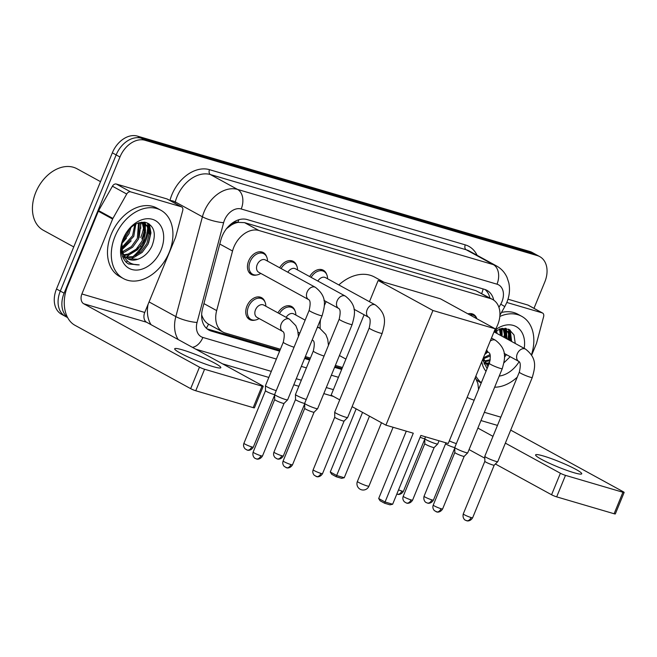 <?xml version="1.0" encoding="UTF-8"?>
<svg xmlns="http://www.w3.org/2000/svg" width="657" height="657" viewBox="0 0 657 657"><rect width="100%" height="100%" fill="white"/><g stroke="black" fill="none" stroke-linecap="round" stroke-linejoin="round"><path stroke-width="0.99" d="M255.039 320.099A12.467 8.935 -61.3 0 1 249.635 319.565A12.467 8.935 -61.3 0 1 246.95 306.08A12.467 8.935 -61.3 0 1 261.609 297.695A12.467 8.935 -61.3 0 1 264.968 301.957M256.723 274.979A12.467 8.935 -61.3 0 1 251.319 274.445A12.467 8.935 -61.3 0 1 248.633 260.96A12.467 8.935 -61.3 0 1 263.293 252.575A12.467 8.935 -61.3 0 1 266.652 256.846M525.518 349.097C537.943 358.779 534.823 368.002 532.293 377.455A7.013 0.756 -157.7 0 1 530.092 377.143A7.013 0.756 -157.7 0 1 529.78 377.052A7.013 0.756 -157.7 0 1 522.816 374.318A7.013 0.756 -157.7 0 1 519.317 372.133C520.746 365.834 520.566 362.253 518.784 361.399A7.013 5.026 -61.3 0 1 517.273 353.811A7.013 5.026 -61.3 0 1 524.483 348.719A7.013 5.026 -61.3 0 1 525.518 349.097L494.015 331.842L495.936 328.459A23.373 16.753 118.7 0 0 497.71 324.796A23.373 16.753 118.7 0 0 492.684 299.518A23.373 16.753 118.7 0 0 490.278 298.516L258.899 230.492A23.373 16.753 118.7 0 0 232.537 251.015L216.67 310.597A23.373 16.753 118.7 0 0 222.986 332.072A23.373 16.753 118.7 0 0 225.392 333.066L280.399 349.237M231.108 225.203A23.373 16.753 -61.3 0 1 238.179 222.378L237.891 222.296A7.794 5.585 118.7 0 0 231.108 225.203L226.23 228.891M201.633 315.089A23.373 5.281 14.9 0 0 201.74 315.105C203.177 319.327 205.436 322.341 208.515 324.147L222.986 332.072M492.684 299.518L475.947 290.673L244.576 222.649L238.179 222.378M305.357 356.579L310.416 358.065M335.382 365.407L342.469 367.493M277.968 312.872A12.467 8.935 -61.3 0 1 291.634 306.523A12.467 8.935 -61.3 0 1 294.993 310.786M309.677 276.581A12.467 8.935 -61.3 0 1 323.334 270.232A12.467 8.935 -61.3 0 1 326.693 274.495M279.652 267.752A12.467 8.935 -61.3 0 1 293.318 261.404A12.467 8.935 -61.3 0 1 296.677 265.666M467.932 313.857A12.467 8.935 -61.3 0 1 473.451 314.366A12.467 8.935 -61.3 0 1 476.81 318.629M493.744 300.167A23.373 16.753 118.7 0 0 486.952 290.353A23.373 16.753 118.7 0 0 484.546 289.359L247.196 219.569A23.373 16.753 118.7 0 0 220.834 240.101L202.586 308.618A23.373 16.753 118.7 0 0 208.901 330.085A23.373 16.753 118.7 0 0 211.308 331.087L279.603 351.167M484.948 289.482A23.373 16.753 -61.3 0 1 489.908 297.999M145.682 240.856A31.166 22.346 -61.3 0 1 135.703 255.516A31.166 22.346 -61.3 0 0 145.682 240.856A31.166 22.346 -61.3 0 0 148.531 229.424A31.166 22.346 -61.3 0 1 145.682 240.856M133.396 257.519A31.166 22.346 -61.3 0 1 130.965 259.293A31.166 22.346 -61.3 0 0 133.396 257.519M127.655 261.215A31.166 22.346 -61.3 0 1 125.914 262.012A31.166 22.346 -61.3 0 0 127.655 261.215M487.428 367.863A31.166 22.346 -61.3 0 1 486.821 368.125A31.166 22.346 -61.3 0 0 487.428 367.863M148.539 223.561A31.166 22.346 -61.3 0 1 148.646 227.494A31.166 22.346 -61.3 0 0 148.539 223.561M509.446 329.666A31.166 22.346 -61.3 0 1 509.561 333.608A31.166 22.346 -61.3 0 0 509.446 329.666M509.446 335.53A31.166 22.346 -61.3 0 1 508.781 339.932A31.166 22.346 -61.3 0 0 509.446 335.53M67.507 317.364A23.373 16.753 -61.3 0 1 64.115 293.162L119.96 156.998A23.373 16.753 -61.3 0 1 145.033 140.278L537.377 255.63A23.373 16.753 -61.3 0 1 539.783 256.632A23.373 16.753 -61.3 0 1 544.817 281.91L533.985 308.322M333.46 396.442L323.819 393.609M298.853 386.267L293.794 384.78M268.828 377.438L222.518 363.822M67.646 317.618L61.52 314.268A23.373 16.753 -61.3 0 1 56.494 288.99L112.339 152.826A23.373 16.753 -61.3 0 1 137.412 136.106L529.756 251.459L533.566 253.545A23.373 16.753 -61.3 0 1 535.972 254.546A23.373 16.753 -61.3 0 0 533.566 253.545L141.222 138.192L533.566 253.545L537.377 255.63M112.339 152.826L116.149 154.912A23.373 16.753 -61.3 0 1 141.222 138.192A23.373 16.753 -61.3 0 0 116.149 154.912L60.304 291.076L116.149 154.912L119.96 156.998M65.33 316.354A23.373 16.753 -61.3 0 1 60.304 291.076A23.373 16.753 -61.3 0 0 65.33 316.354M144.786 222.238A31.166 22.346 -61.3 0 1 144.852 223.684A31.166 22.346 -61.3 0 0 144.786 222.238M144.852 223.799A31.166 22.346 -61.3 0 1 144.762 226.846A31.166 22.346 -61.3 0 0 144.852 223.799M144.335 230.254A31.166 22.346 -61.3 0 1 141.871 238.762A31.166 22.346 -61.3 0 0 144.335 230.254M505.701 328.344A31.166 22.346 -61.3 0 1 505.759 329.798A31.166 22.346 -61.3 0 0 505.701 328.344M505.767 329.913A31.166 22.346 -61.3 0 1 505.676 332.951A31.166 22.346 -61.3 0 0 505.767 329.913M505.249 336.368A31.166 22.346 -61.3 0 1 504.97 337.838A31.166 22.346 -61.3 0 0 505.249 336.368M304.569 358.508L309.628 359.995M334.594 367.337L341.681 369.415M279.956 350.304L207.497 329.001A23.373 16.753 -61.3 0 1 207.086 328.87M342.034 368.552L334.947 366.475M309.981 359.133L304.922 357.646M132.829 256.69A31.166 22.346 118.7 0 0 144.729 240.331A31.166 22.346 118.7 0 0 147.685 227.265M507.828 339.406A31.166 22.346 118.7 0 0 508.6 333.378M508.625 332.212A31.166 22.346 118.7 0 0 508.502 329.173M147.71 226.098A31.166 22.346 118.7 0 0 147.587 223.06M529.756 251.459A23.373 16.753 -61.3 0 1 532.162 252.452L539.783 256.632M573.914 472.695A24.933 2.685 22.3 0 0 581.732 473.804A24.933 2.685 22.3 0 0 568.642 465.764A24.933 2.685 22.3 0 0 543.421 455.999A24.933 2.685 22.3 0 0 535.595 454.89A24.933 2.685 22.3 0 0 548.685 462.93A24.933 2.685 22.3 0 0 573.914 472.695M506.81 302.466L542.181 312.872L527.891 305.045A3.893 2.792 -61.3 0 1 528.294 305.209L542.583 313.036A3.893 2.792 118.7 0 0 542.181 312.872M507.984 299.19L527.891 305.045M624.15 492.43L615.33 513.93A3.893 0.419 -157.7 0 1 614.114 513.749L622.926 492.257A3.893 0.419 22.3 0 0 624.15 492.43A3.893 0.419 22.3 0 0 623.255 491.748L510.694 430.105M556.668 496.864A3.893 0.419 -157.7 0 1 551.576 494.762L560.396 473.262A3.893 0.419 22.3 0 0 565.488 475.364L556.668 496.864L614.114 513.749M469.065 449.585L484.817 458.208M495.386 463.998L551.576 494.762M565.488 475.364L622.926 492.257M560.396 473.262L505.356 443.13M492.98 436.347L477.885 428.085M531.653 355.199L536.391 343.644A3.893 2.792 118.7 0 0 536.605 343.003L543.635 316.617A3.893 2.792 118.7 0 0 542.583 313.036M505.028 328.262A35.059 25.138 -61.3 0 1 504.987 329.371M504.978 329.428A35.059 25.138 -61.3 0 1 504.855 331.095M504.642 332.812A35.059 25.138 -61.3 0 1 503.788 337.197M499.829 316.444A38.96 27.931 -61.3 0 1 521.732 316.337A38.96 27.931 -61.3 0 1 531.447 354.862M501.472 312.477A38.96 27.931 -61.3 0 1 517.921 314.251L521.732 316.337M487.905 366.696L483.33 357.909M488.668 364.84L488.627 364.824A19.48 13.961 -61.3 0 1 483.445 357.613M503.993 362.771L510.202 356.702M519.129 361.687A27.266 19.546 -61.3 0 1 499.221 376.067M486.024 371.279A27.266 19.546 -61.3 0 1 481.77 361.711M482.608 359.658L486.837 368.134M484.168 362.368L485.006 362.721M486.533 363.181L489.219 363.493M504.346 355.232L505.274 354M487.026 363.65L488.989 364.052M504.453 357.145L506.465 354.657M484.792 360.882L490.278 359.724M485.186 361.522L490.065 360.874M483.495 357.786L490.015 354.616M483.774 358.648L490.303 355.889M485.112 353.548L487.469 351.865M510.029 340.613L508.165 332.606L505.241 329.543M511.22 341.27L509.356 333.255L505.849 329.847L502.318 328.311M505.34 328.295L505.849 329.847L499.903 328.829M505.266 338.002L503.402 329.995L502.556 328.804M506.457 338.659L504.592 330.643L503.262 328.919M500.503 335.399L499.443 328.968M501.693 336.047L500.248 328.787M495.739 332.787L495.69 330.701M496.93 333.444L496.733 330.126M483.01 358.681L484.135 360.75M494.918 330.257A27.266 19.546 -61.3 0 1 516.763 326.964A27.266 19.546 -61.3 0 1 524.196 348.366M515.252 343.471L514.02 334.963L509.159 329.502L501.948 328.369L494.056 331.785M517.256 377.159A38.96 27.931 -61.3 0 1 494.647 387.211M481.343 382.686A38.96 27.931 -61.3 0 1 475.873 376.091M481.228 382.982L480.505 382.588A38.96 27.931 -61.3 0 1 476.522 379.73M484.71 354.542L487.757 352.021M502.112 336.277L501.964 328.746M483.979 363.937L485.556 363.691M487.133 363.305L489.637 362.385M506.876 338.889L506.547 330.586M506.448 330.208L505.833 328.369M511.639 341.5L510.243 330.192M501.685 334.487L501.422 328.73M506.448 337.09L505.89 330.011M511.212 339.702L509.602 329.757M324.312 305.645A42.853 30.723 -61.3 0 1 326.176 301.604M338.823 284.924A42.853 30.723 -61.3 0 1 374.597 277.082L383.943 282.206M320.189 328.401A42.853 30.723 -61.3 0 1 320.509 319.639M413.278 433.209L385.059 502.005L392.648 504.239L420.866 435.443L448.23 443.491L495.255 328.829L432.938 310.498L385.914 425.161L413.278 433.209M406.297 431.156L378.678 498.515L385.059 502.005L384.6 503.237L390.02 504.831L392.648 504.239M385.914 425.161L352.111 406.658M339.726 399.875L331.12 395.161L364.101 314.76M432.938 310.498L378.145 280.498L369.456 301.703M378.145 280.498L440.469 298.82L495.255 328.829M384.6 503.237L380.124 500.79L378.678 498.515M369.489 416.177L344.243 477.729L341.615 478.329L336.195 476.736L331.719 474.28L330.274 472.005L356.16 408.876M330.274 472.005L336.655 475.504L362.549 412.374M336.195 476.736L336.655 475.504L344.243 477.729M469.812 314.892A11.686 8.377 -61.3 0 1 474.026 315.565A11.686 8.377 -61.3 0 1 476.859 318.752M532.293 377.455L497.784 461.592A7.013 0.756 -157.7 0 1 497.768 461.625A7.013 0.756 -157.7 0 1 495.583 461.28A7.013 0.756 -157.7 0 1 486.418 457.502A7.013 0.756 -157.7 0 1 484.8 456.303A7.013 0.756 -157.7 0 1 484.809 456.27L519.317 372.133M466.051 520.492A5.067 3.49 -73.6 0 0 466.527 520.689A5.067 3.49 -73.6 0 0 471.061 517.527A5.067 0.55 -157.7 0 0 472.646 517.757L494.212 465.164A5.067 0.55 -157.7 0 1 494.204 465.172A5.067 0.55 -157.7 0 1 492.627 464.926A5.067 0.55 -157.7 0 1 486.008 462.2A5.067 0.55 -157.7 0 1 484.841 461.337A5.067 0.55 -157.7 0 1 484.85 461.313M489.293 363.313A7.013 0.756 -157.7 0 0 492.791 365.489A7.013 0.756 -157.7 0 0 499.755 368.224A7.013 0.756 -157.7 0 0 500.067 368.322A7.013 0.756 -157.7 0 0 502.268 368.634L467.759 452.763A7.013 0.756 -157.7 0 1 467.743 452.796A7.013 0.756 -157.7 0 1 465.567 452.451A7.013 0.756 -157.7 0 1 456.401 448.674A7.013 0.756 -157.7 0 1 454.784 447.483A7.013 0.756 -157.7 0 1 454.784 447.442L489.293 363.313C490.722 357.006 490.549 353.425 488.767 352.571A7.013 5.026 -61.3 0 1 486.722 349.623M436.026 511.663A5.067 3.49 -73.6 0 0 436.511 511.869A5.067 3.49 -73.6 0 0 441.036 508.699A5.067 0.55 -157.7 0 0 442.621 508.929L464.195 456.336A5.067 0.55 -157.7 0 1 464.187 456.344A5.067 0.55 -157.7 0 1 462.61 456.098A5.067 0.55 -157.7 0 1 455.991 453.371A5.067 0.55 -157.7 0 1 454.825 452.509A5.067 0.55 -157.7 0 1 454.825 452.484M439.032 440.781L437.743 443.943A7.013 0.756 -157.7 0 1 437.718 443.968A7.013 0.756 -157.7 0 1 435.542 443.623A7.013 0.756 -157.7 0 1 426.377 439.845A7.013 0.756 -157.7 0 1 424.759 438.654A7.013 0.756 -157.7 0 1 424.767 438.621L425.506 436.806M434.178 447.499A5.067 0.55 -157.7 0 1 434.162 447.524A5.067 0.55 -157.7 0 1 432.585 447.277A5.067 0.55 -157.7 0 1 425.966 444.543A5.067 0.55 -157.7 0 1 424.8 443.68A5.067 0.55 -157.7 0 1 424.808 443.656M317.873 281.065A7.013 5.026 -61.3 0 1 325.486 277.624L375.41 304.963A7.013 5.026 -61.3 0 0 374.375 304.585A7.013 5.026 -61.3 0 0 367.164 309.677A7.013 5.026 -61.3 0 0 368.676 317.265C370.458 318.119 370.638 321.7 369.209 328.007L334.7 412.136A7.013 0.756 -157.7 0 0 334.692 412.169A7.013 0.756 -157.7 0 0 336.31 413.368A7.013 0.756 -157.7 0 0 345.475 417.146A7.013 0.756 -157.7 0 0 347.66 417.491A7.013 0.756 -157.7 0 0 347.676 417.458L382.185 333.329A7.013 0.756 -157.7 0 1 379.984 333.009A7.013 0.756 -157.7 0 1 379.664 332.918A7.013 0.756 -157.7 0 1 372.708 330.184A7.013 0.756 -157.7 0 1 369.209 328.007M311.122 277.369A11.686 8.377 -61.3 0 1 323.917 271.431A11.686 8.377 -61.3 0 1 327.547 278.264L327.564 278.757M315.943 476.358A5.067 3.49 -73.6 0 0 316.419 476.555A5.067 3.49 -73.6 0 0 320.945 473.393A5.067 0.55 -157.7 0 0 322.538 473.623L344.104 421.03A5.067 0.55 -157.7 0 1 344.096 421.038A5.067 0.55 -157.7 0 1 342.519 420.792A5.067 0.55 -157.7 0 1 335.899 418.066A5.067 0.55 -157.7 0 1 334.733 417.203A5.067 0.55 -157.7 0 1 334.742 417.179L334.692 412.169M287.848 272.244A7.013 5.026 -61.3 0 1 295.461 268.795L345.393 296.135A7.013 5.026 -61.3 0 0 344.358 295.757A7.013 5.026 -61.3 0 0 337.148 300.857A7.013 5.026 -61.3 0 0 338.651 308.437C340.441 309.291 340.613 312.872 339.184 319.179L304.676 403.308A7.013 0.756 -157.7 0 0 304.676 403.349A7.013 0.756 -157.7 0 0 306.285 404.54A7.013 0.756 -157.7 0 0 315.45 408.317A7.013 0.756 -157.7 0 0 317.635 408.662A7.013 0.756 -157.7 0 0 317.651 408.629L352.16 324.501A7.013 0.756 -157.7 0 1 349.959 324.188A7.013 0.756 -157.7 0 1 349.647 324.09A7.013 0.756 -157.7 0 1 342.683 321.355A7.013 0.756 -157.7 0 1 339.184 319.179M281.097 268.541A11.686 8.377 -61.3 0 1 293.893 262.611A11.686 8.377 -61.3 0 1 297.522 269.436L297.539 269.937M285.918 467.529A5.067 3.49 -73.6 0 0 286.403 467.735A5.067 3.49 -73.6 0 0 290.928 464.573A5.067 0.55 -157.7 0 0 292.513 464.795L314.087 412.202A5.067 0.55 -157.7 0 1 314.071 412.218A5.067 0.55 -157.7 0 1 312.502 411.964A5.067 0.55 -157.7 0 1 305.883 409.237A5.067 0.55 -157.7 0 1 304.717 408.375A5.067 0.55 -157.7 0 1 304.717 408.35L304.676 403.349M308.634 299.608L258.702 272.269A7.013 5.026 -61.3 0 1 257.191 264.689A7.013 5.026 -61.3 0 1 265.436 259.967L315.368 287.306A7.013 5.026 -61.3 0 0 314.333 286.937A7.013 5.026 -61.3 0 0 307.123 292.028A7.013 5.026 -61.3 0 0 308.634 299.608C310.416 300.463 310.597 304.043 309.16 310.35L274.659 394.487A7.013 0.756 -157.7 0 0 274.651 394.52A7.013 0.756 -157.7 0 0 276.269 395.711A7.013 0.756 -157.7 0 0 285.434 399.497A7.013 0.756 -157.7 0 0 287.61 399.834A7.013 0.756 -157.7 0 0 287.635 399.809L322.135 315.672A7.013 0.756 -157.7 0 1 319.934 315.36A7.013 0.756 -157.7 0 1 319.622 315.261A7.013 0.756 -157.7 0 1 312.658 312.527A7.013 0.756 -157.7 0 1 309.16 310.35M260.78 273.411L260.353 273.657A11.686 8.377 -61.3 0 1 252.649 274.281A11.686 8.377 -61.3 0 1 250.128 261.642A11.686 8.377 -61.3 0 1 263.876 253.783A11.686 8.377 -61.3 0 1 267.498 260.607L267.514 261.108M284.07 403.365A5.067 0.55 -157.7 0 1 284.054 403.39A5.067 0.55 -157.7 0 1 282.477 403.143A5.067 0.55 -157.7 0 1 275.858 400.409A5.067 0.55 -157.7 0 1 274.692 399.546A5.067 0.55 -157.7 0 1 274.692 399.522L274.651 394.52M454.784 447.548A5.067 0.55 -157.7 0 1 453.42 447.261A5.067 0.55 -157.7 0 1 446.801 444.526A5.067 0.55 -157.7 0 1 445.627 443.672A5.067 0.55 -157.7 0 1 445.635 443.647M456.36 443.606A7.013 0.756 -157.7 0 1 449.298 440.88M424.759 438.728A5.067 0.55 -157.7 0 1 423.395 438.433A5.067 0.55 -157.7 0 1 420.119 437.258M286.165 317.356A7.013 5.026 -61.3 0 1 293.778 313.915L305.144 320.14M306.252 399.472A7.013 0.756 -157.7 0 1 297.095 395.695A7.013 0.756 -157.7 0 1 295.478 394.504A7.013 0.756 -157.7 0 1 295.486 394.471L313.299 351.043C314.728 344.736 314.555 341.155 312.765 340.301A7.013 5.026 -61.3 0 1 312.198 339.915M279.414 313.66A11.686 8.377 -61.3 0 1 292.209 307.731A11.686 8.377 -61.3 0 1 295.839 314.555L295.855 315.048M304.676 403.423A5.067 0.55 -157.7 0 1 303.312 403.127A5.067 0.55 -157.7 0 1 296.693 400.392A5.067 0.55 -157.7 0 1 295.519 399.538A5.067 0.55 -157.7 0 1 295.527 399.513M282.748 331.473L257.018 317.388A7.013 5.026 -61.3 0 1 255.507 309.8A7.013 5.026 -61.3 0 1 263.753 305.086L289.482 319.179A7.013 5.026 -61.3 0 0 288.448 318.801A7.013 5.026 -61.3 0 0 281.237 323.893A7.013 5.026 -61.3 0 0 282.748 331.473C284.53 332.327 284.711 335.908 283.274 342.215L265.469 385.643A7.013 0.756 -157.7 0 1 265.469 385.643A7.013 0.756 -157.7 0 0 267.079 386.874A7.013 0.756 -157.7 0 0 276.227 390.652M259.096 318.522L258.669 318.776A11.686 8.377 -61.3 0 1 250.966 319.401A11.686 8.377 -61.3 0 1 248.445 306.762A11.686 8.377 -61.3 0 1 262.192 298.902A11.686 8.377 -61.3 0 1 265.814 305.727L265.83 306.228M274.651 394.594A5.067 0.55 -157.7 0 1 273.287 394.299A5.067 0.55 -157.7 0 1 266.668 391.572A5.067 0.55 -157.7 0 1 265.502 390.71A5.067 0.55 -157.7 0 1 265.502 390.685M212.999 366.581A24.933 2.685 22.3 0 0 220.818 367.698A24.933 2.685 22.3 0 0 207.735 359.658A24.933 2.685 22.3 0 0 182.506 349.885A24.933 2.685 22.3 0 0 174.688 348.777A24.933 2.685 22.3 0 0 187.771 356.817A24.933 2.685 22.3 0 0 212.999 366.581M130.603 191.86A3.893 2.792 118.7 0 0 126.719 194.037L112.914 218.436A3.893 2.792 118.7 0 0 112.618 219.044L98.328 211.217A3.893 2.792 -61.3 0 1 98.624 210.61L112.429 186.21A3.893 2.792 -61.3 0 1 116.305 184.034L130.603 191.86L181.275 206.758L166.977 198.931A3.893 2.792 -61.3 0 1 167.379 199.096L181.669 206.922A3.893 2.792 118.7 0 0 181.275 206.758M116.305 184.034L166.977 198.931M98.328 211.217L67.597 286.156A31.166 21.467 -73.6 0 0 74.898 325.256L190.661 388.648L199.482 367.156L83.71 303.756A7.794 5.363 106.4 0 1 81.887 293.983L112.618 219.044M263.235 386.316L254.423 407.816A3.893 0.419 -157.7 0 1 253.2 407.644L262.02 386.144A3.893 0.419 22.3 0 0 263.235 386.316A3.893 0.419 22.3 0 0 262.34 385.634L146.577 322.234A7.794 5.363 106.4 0 1 144.745 312.461L175.485 237.53A3.893 2.792 118.7 0 0 175.698 236.898L182.728 210.503A3.893 2.792 118.7 0 0 181.669 206.922M199.482 367.156A3.893 0.419 22.3 0 0 204.573 369.25L195.753 390.751L253.2 407.644M195.753 390.751A3.893 0.419 -157.7 0 1 190.661 388.648M204.573 369.25L262.02 386.144M73.74 246.925L43.329 230.27A35.059 25.138 -61.3 0 1 35.782 192.353A35.059 25.138 -61.3 0 1 77.009 168.767L100.513 181.644M144.113 222.156A35.059 25.138 -61.3 0 1 144.072 223.257M144.072 223.314A35.059 25.138 -61.3 0 1 143.94 224.981M143.735 226.698A35.059 25.138 -61.3 0 1 140.77 237.473M115.016 236.43A38.96 27.931 -61.3 0 1 160.825 210.224A38.96 27.931 -61.3 0 1 169.21 252.362A38.96 27.931 -61.3 0 1 123.401 278.56A38.96 27.931 -61.3 0 1 115.016 236.43M123.401 278.56L119.59 276.474A38.96 27.931 -61.3 0 1 111.205 234.344A38.96 27.931 -61.3 0 1 157.015 208.138L160.825 210.224M126.358 262.447L128.542 263.983L139.21 264.886C129.15 265.058 123.417 259.597 122.005 248.51A19.48 13.961 -61.3 0 0 127.992 258.866A19.48 13.961 -61.3 0 0 138.98 258.801C144.565 256.526 148.868 252.313 151.898 246.178C156.448 234.032 154.494 226.131 146.026 222.501C136.746 221.261 129.248 226.501 123.524 238.22C119.82 248.371 120.765 256.444 126.358 262.447M161.08 249.972A27.266 19.546 -61.3 0 1 131.827 269.477A27.266 19.546 -61.3 0 1 123.146 238.82A27.266 19.546 -61.3 0 1 152.399 219.315A27.266 19.546 -61.3 0 1 161.08 249.972M123.261 256.255L124.099 256.608M125.618 257.068L132.936 256.649L140.984 251.771L146.872 243.566L149.123 234.286L147.25 226.493L144.326 223.429M126.111 257.536L134.127 257.306L142.175 252.419L148.063 244.215L150.313 234.943L148.441 227.141L144.934 223.733L138.988 222.715M123.877 254.768L128.172 254.045L136.221 249.159L142.109 240.955L144.359 231.683L142.487 223.881L141.641 222.69M124.28 255.409L129.363 254.694L137.412 249.816L143.3 241.604L145.55 232.332L143.678 224.538L142.355 222.805M122.58 251.672L131.457 246.556L137.338 238.343L138.528 222.863M121.553 252.74L122.145 252.658M122.859 252.534L124.6 252.091L132.648 247.204L138.528 239L139.333 222.674M121.898 247.434L132.574 235.74L134.784 224.595M122.021 248.625L133.765 236.389L135.827 224.012M122.654 240.618L127.811 233.128L129.273 229.137M122.03 242.95L129.002 233.777L130.981 227.429M144.425 222.189L144.934 223.733L141.411 222.206M121.315 250.333L123.22 254.637M127.713 258.71L137.699 259.26L138.98 258.801M122.038 242.844L122.005 248.51M121.972 243.402L126.415 238.228M122.128 249.537L131.178 240.832M139.079 237.727L141.05 222.641M123.064 257.831L124.641 257.585M126.218 257.191L140.705 246.055M143.842 240.339L145.64 224.472M145.542 224.094L144.918 222.255M148.605 242.95L150.954 232.898L149.336 224.078M140.77 228.373L140.516 222.624M145.534 230.985L144.983 223.897M150.297 233.588L148.687 223.651M128.296 263.843L139.21 264.886M481.688 293.498A23.373 16.097 -73.6 0 0 483.125 288.94M206.314 328.196A23.373 16.097 -73.6 0 0 208.515 324.147M237.891 222.296A23.373 16.097 -73.6 0 0 238.82 219.758M475.947 290.673L490.278 298.516M203.916 303.608L216.67 310.597M219.783 244.034L232.537 251.015M244.576 222.649L258.899 230.492M498.934 307.377L500.765 304.142A15.579 11.169 118.7 0 0 501.948 301.703A15.579 11.169 118.7 0 0 496.996 284.185L241.209 208.983A15.579 11.169 118.7 0 0 224.497 220.128A15.579 11.169 118.7 0 0 223.635 222.666L197.059 322.456A15.579 11.169 118.7 0 0 202.873 337.443L276.375 359.05M178.236 339.579A31.166 22.346 -61.3 0 1 175.838 316.592L202.413 216.794A31.166 22.346 -61.3 0 1 204.13 211.718A31.166 22.346 -61.3 0 1 237.563 189.43L493.341 264.631A31.166 22.346 -61.3 0 1 496.552 265.962L469.402 251.089A31.166 22.346 118.7 0 0 466.183 249.759L210.404 174.557A31.166 22.346 118.7 0 0 176.971 196.854A31.166 22.346 118.7 0 0 175.263 201.929L174.91 203.218M169.941 200.5L169.949 200.459A35.059 25.138 -61.3 0 1 209.493 169.67L465.271 244.872A3.893 2.685 -73.6 0 0 466.183 249.759L493.341 264.631A15.579 10.734 106.4 0 1 496.996 284.185M169.949 200.459A3.893 0.879 -165.1 0 1 175.263 201.929L202.413 216.794A15.579 3.515 14.9 0 0 223.635 222.666M465.271 244.872A35.059 25.138 -61.3 0 1 477.113 255.318M145.033 140.278L137.412 136.106M64.115 293.162L56.494 288.99M241.209 208.983A15.579 10.734 106.4 0 0 237.563 189.43L210.404 174.557A3.893 2.685 -73.6 0 1 209.493 169.67M197.059 322.456A15.579 3.515 14.9 0 1 175.838 316.592L149.065 301.933M148.071 304.363A31.166 22.346 118.7 0 0 151.077 324.706M301.333 366.392L306.392 367.879M331.358 375.213L338.445 377.299M202.873 337.443A15.579 10.734 106.4 0 1 192.452 347.356M500.765 304.142L504.798 306.597L499.92 315.229M207.497 329.001L211.308 331.087M480.973 420.554L497.472 425.408M484.357 412.309L500.848 417.162M506.161 328.426A31.166 22.346 -61.3 0 1 506.235 330.069M506.243 330.299A31.166 22.346 -61.3 0 1 506.054 334.273M366.984 485.884A6.233 0.673 22.3 0 0 368.938 486.164A6.233 6.233 0 0 1 361.416 489.777A6.233 6.233 0 0 1 357.408 481.433A6.233 0.673 22.3 0 0 358.837 482.525A6.233 0.673 22.3 0 0 366.984 485.884M471.061 517.527A5.067 0.55 -157.7 0 1 465.936 515.548A5.067 0.55 -157.7 0 1 463.275 513.914L484.841 461.321L484.8 456.303M490.237 341.073A7.013 5.026 -61.3 0 1 494.466 339.891A7.013 5.026 -61.3 0 1 495.501 340.269C507.918 349.951 504.798 359.174 502.268 368.634M441.036 508.699A5.067 0.55 -157.7 0 1 435.911 506.719A5.067 0.55 -157.7 0 1 433.25 505.085L454.825 452.492L454.784 447.483M406.01 502.835A5.067 3.49 -73.6 0 0 406.486 503.04L407.069 503.172C406.371 503.172 410.165 504.223 412.604 500.1A5.067 0.55 -157.7 0 1 411.011 499.878A5.067 0.55 -157.7 0 1 405.886 497.891A5.067 0.55 -157.7 0 1 403.234 496.257L424.8 443.672L424.759 438.654M403.234 496.257C402.478 498.261 402.864 500.117 404.4 501.825L406.486 503.04A5.067 3.49 -73.6 0 0 411.011 499.878M320.945 473.393A5.067 0.55 -157.7 0 1 315.82 471.414A5.067 0.55 -157.7 0 1 313.167 469.78L334.733 417.187M290.928 464.573A5.067 0.55 -157.7 0 1 285.803 462.585A5.067 0.55 -157.7 0 1 283.142 460.951L304.717 408.358M255.893 458.701A5.067 3.49 -73.6 0 0 256.378 458.906L256.961 459.038C256.263 459.038 260.057 460.089 262.496 455.966A5.067 0.55 -157.7 0 1 260.903 455.744A5.067 0.55 -157.7 0 1 255.778 453.757A5.067 0.55 -157.7 0 1 253.126 452.123L274.692 399.538M253.126 452.123C251.943 456.96 255.655 458.841 255.121 458.34L256.378 458.906A5.067 3.49 -73.6 0 0 260.903 455.744M426.836 502.827A5.067 3.49 -73.6 0 0 427.321 503.024L427.904 503.163C427.198 503.155 431 504.215 433.431 500.092A5.067 0.55 -157.7 0 1 431.846 499.862A5.067 0.55 -157.7 0 1 426.722 497.883A5.067 0.55 -157.7 0 1 424.061 496.249L445.627 443.656M424.061 496.249C422.886 501.077 426.598 502.958 426.056 502.457L427.321 503.024A5.067 3.49 -73.6 0 0 431.846 499.862M474.173 400.179A7.013 0.756 -157.7 0 1 473.869 400.088A7.013 0.756 -157.7 0 1 467.111 397.452M401.821 491.034A5.067 3.49 -73.6 0 1 397.296 494.195L396.828 494.039A5.067 3.49 -73.6 0 0 397.296 494.195L397.879 494.335C397.181 494.335 400.975 495.386 403.414 491.264A5.067 0.55 -157.7 0 1 401.821 491.034A5.067 0.55 -157.7 0 1 398.544 489.859M276.728 458.693A5.067 3.49 -73.6 0 0 277.213 458.89L277.796 459.029C277.09 459.021 280.892 460.081 283.323 455.958A5.067 0.55 -157.7 0 1 281.738 455.728A5.067 0.55 -157.7 0 1 276.613 453.749A5.067 0.55 -157.7 0 1 273.953 452.115L295.519 399.522L295.478 394.504M273.953 452.115C273.197 454.11 273.583 455.966 275.119 457.674L277.213 458.89A5.067 3.49 -73.6 0 0 281.738 455.728M324.065 356.045A7.013 0.756 -157.7 0 1 323.761 355.954A7.013 0.756 -157.7 0 1 314.908 352.267A7.013 0.756 -157.7 0 1 313.299 351.043M317.257 327.564A7.013 5.026 -61.3 0 1 318.473 327.621A7.013 5.026 -61.3 0 1 319.507 327.999L325.839 334.47L327.736 339.324L328.467 345.311M246.703 449.864A5.067 3.49 -73.6 0 0 247.188 450.061L247.771 450.201C247.073 450.201 250.867 451.252 253.298 447.13A5.067 0.55 -157.7 0 1 251.713 446.9A5.067 0.55 -157.7 0 1 246.589 444.92A5.067 0.55 -157.7 0 1 243.928 443.286L265.502 390.693L265.461 385.675M243.928 443.286C243.172 445.282 243.566 447.138 245.102 448.846L247.188 450.061A5.067 3.49 -73.6 0 0 251.713 446.9M294.04 347.225A7.013 0.756 -157.7 0 1 293.736 347.126A7.013 0.756 -157.7 0 1 284.883 343.439A7.013 0.756 -157.7 0 1 283.274 342.215M83.71 303.756L146.577 322.234M81.887 293.983L144.745 312.461M98.624 210.61L112.914 218.436M126.719 194.037L112.429 186.21M145.254 222.312A31.166 22.346 -61.3 0 1 145.328 223.963M145.328 224.193A31.166 22.346 -61.3 0 1 145.14 228.16M144.277 233.104A31.166 22.346 -61.3 0 1 142.347 239.025M504.798 306.597L506.843 302.392C509.471 295.962 510.136 289.482 508.838 282.953L507.056 277.468C504.781 272.45 501.283 268.614 496.552 265.962M195.77 349.179L271.316 371.386M296.274 378.728L301.333 380.214M326.299 387.556L333.386 389.642M345.919 359.092L339.431 355.536M393.091 427.28L368.938 486.164M381.479 422.738L357.408 481.433M472.646 517.757C470.215 521.88 466.413 520.829 467.119 520.829L465.271 520.122C465.805 520.623 462.101 518.751 463.275 513.914M474.026 315.565L470.346 313.553M504.1 353.359L518.784 361.399M494.204 465.172L497.768 461.625M442.621 508.929C440.19 513.051 436.396 512 437.094 512L434.417 510.653C432.889 508.937 432.495 507.089 433.25 505.085M491.469 338.059L495.501 340.269M486.114 351.117L488.767 352.571M464.187 456.344L467.743 452.796M434.162 447.524L437.718 443.968M412.604 500.1L434.17 447.516M322.538 473.623C320.107 477.746 316.304 476.695 317.002 476.695L314.333 475.339C312.798 473.631 312.412 471.775 313.167 469.78M382.185 333.329C384.715 323.868 387.835 314.646 375.41 304.963M323.917 271.431L320.238 269.419M353.992 309.225L368.676 317.265M344.096 421.038L347.66 417.491M292.513 464.795C290.082 468.917 286.288 467.866 286.986 467.866L284.309 466.519C282.781 464.811 282.387 462.955 283.142 460.951M352.16 324.501C354.69 315.04 357.81 305.817 345.393 296.135M293.893 262.611L290.213 260.591M323.967 300.397L338.651 308.437M314.071 412.218L317.635 408.662M322.135 315.672C324.665 306.219 327.786 296.989 315.368 287.306M263.876 253.783L260.197 251.762M252.649 274.281L248.97 272.269M262.496 455.966L284.062 403.382L287.61 399.834M478.575 389.445L477.844 383.458L475.29 377.504M445.627 443.672L445.627 442.719M433.431 500.092L454.784 448.025M403.414 491.264L424.767 439.196M317.528 326.915L319.507 327.999M292.209 307.731L288.53 305.71M298.081 332.261L299.789 333.198M312.174 339.973L312.765 340.301M283.323 455.958L304.676 403.891M298.442 336.483L297.711 330.504L295.822 325.65L289.482 319.179M262.192 298.902L258.513 296.882M250.966 319.401L247.287 317.388M253.298 447.13L274.659 395.062"/></g></svg>
